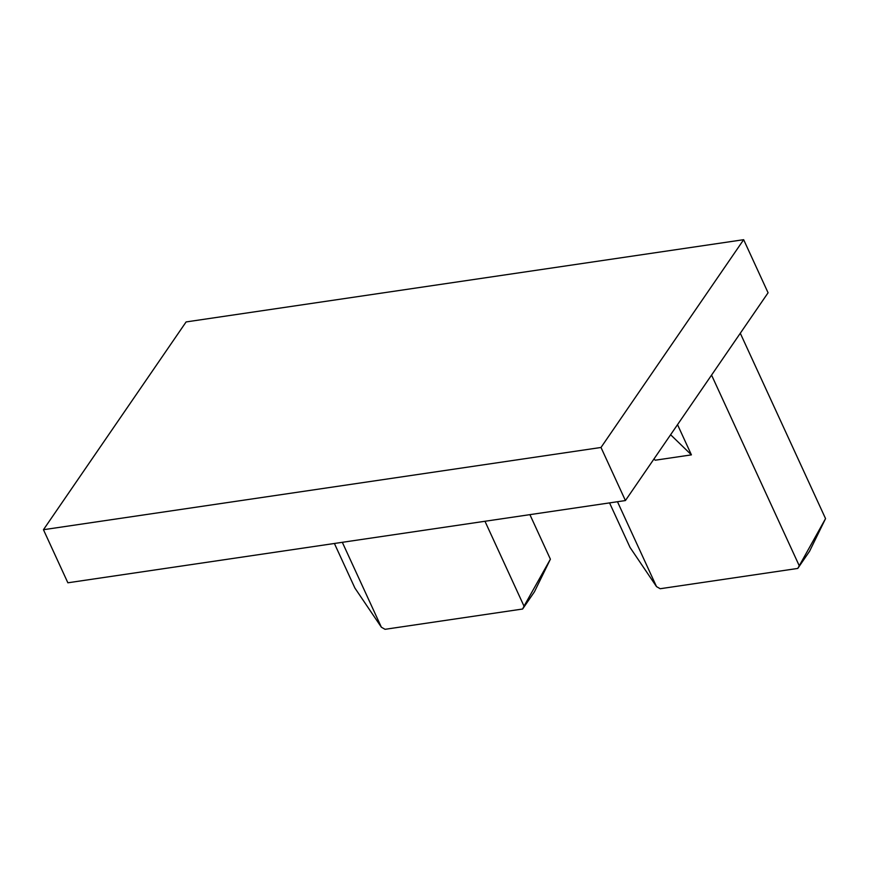 <?xml version="1.0" encoding="UTF-8"?>
<svg xmlns="http://www.w3.org/2000/svg" width="869" height="869" viewBox="0 0 869 869"><rect width="100%" height="100%" fill="white"/><g stroke="black" fill="none" stroke-linecap="round" stroke-linejoin="round"><path stroke-width="1.3" d="M43.45 529.71L67.869 582.795L625.419 500.555L768.077 292.777L743.658 239.692L186.107 321.932L43.45 529.71L601 447.47L743.658 239.692M484.967 521.27L524.018 606.171L522.617 609.017L385.043 629.308L381.372 627.212L342.321 542.31M609.549 502.89L630.047 547.448L656.519 586.618L617.479 501.728M656.519 586.618L660.201 588.726L797.775 568.435L825.55 518.608L740.29 333.24M711.559 375.093L799.165 565.578M677.527 424.659L691.42 454.867L670.607 434.739M653.955 458.995L655.215 460.212L691.42 454.867M797.775 568.435L809.604 551.196L825.55 518.608M625.419 500.555L601 447.47M524.018 606.171L550.392 559.191L534.457 591.778L522.617 609.017M381.372 627.212L354.889 588.031L334.402 543.483M550.392 559.191L529.905 514.644"/></g></svg>
